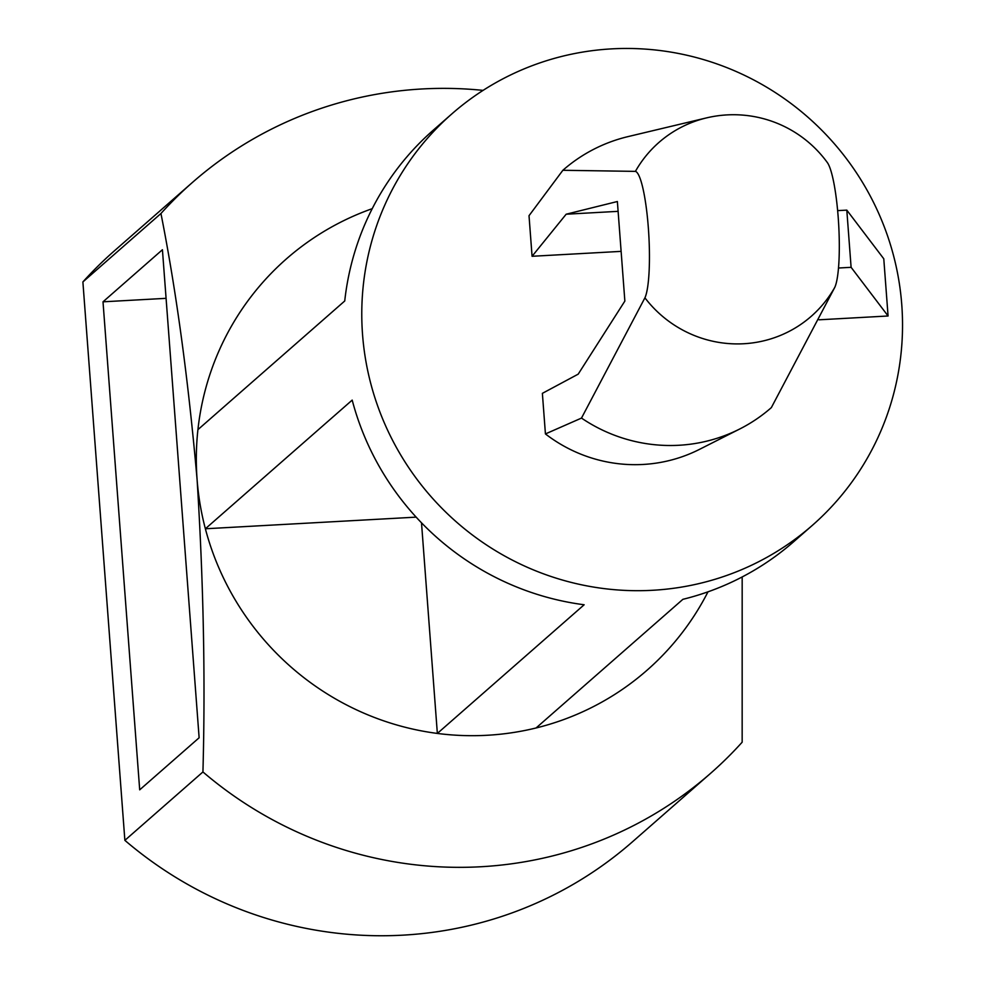 <?xml version="1.0" encoding="UTF-8"?>
<svg xmlns="http://www.w3.org/2000/svg" width="985" height="985" viewBox="0 0 985 985"><rect width="100%" height="100%" fill="white"/><g stroke="black" fill="none" stroke-linecap="round" stroke-linejoin="round"><path stroke-width="1.48" d="M706.528 117.892A116.082 116.082 0 0 1 827.388 162.624A64.813 10.342 86.8 0 1 838.604 223.361A64.813 10.342 86.8 0 1 834.788 287.349A115.577 113.213 -131.2 0 1 644.916 297.827A64.813 10.342 -93.2 0 0 648.315 227.461A64.813 10.342 -93.2 0 0 635.411 171.378A115.577 113.213 -131.2 0 1 706.528 117.892L628.073 136.595A157.945 154.719 -131.2 0 0 562.866 170.282L635.411 171.378M739.735 428.992A157.945 154.719 -131.2 0 1 678.862 445.269A157.945 154.719 -131.2 0 1 581.495 418.083L545.431 433.929A146.396 143.404 -131.2 0 0 699.461 449.382L739.735 428.992A157.945 154.719 -131.2 0 0 771.353 407.605L834.788 287.349M103.006 301.816L139.698 789.835L199.13 737.765L162.426 249.734L103.006 301.816L166.083 298.332M742.173 576.951L742.161 742.197A392.953 384.926 -131.2 0 1 710.542 773.373A392.953 384.926 -131.2 0 1 202.935 771.945L124.873 840.353L82.888 281.932A392.953 384.926 -131.2 0 1 114.494 250.744L192.567 182.323A392.953 384.926 -131.2 0 1 483.093 90.386M202.935 771.945C205.459 679.564 203.501 582.073 197.086 479.449C188.27 379.311 176.229 290.673 160.949 213.511L82.888 281.932M819.064 319.805L888.076 315.988L851.102 267.317L838.481 268.019M888.076 315.988L883.779 258.796L846.804 210.125L837.656 210.63M545.431 433.929L542.378 393.347L578.195 374.152L624.859 301.078L617.373 201.519L566.166 214.213L618.112 211.344M566.166 214.213L532.072 256.285L621.116 251.372M812.428 525.288A273.522 267.932 -131.2 0 1 531.161 568.948A273.522 267.932 -131.2 0 1 362.542 334.457A273.522 267.932 -131.2 0 1 451.881 113.866A273.522 267.932 -131.2 0 1 833.667 142.985A273.522 267.932 -131.2 0 1 812.428 525.288L793.787 541.627A273.522 267.932 -131.2 0 1 682.888 599.323L536.074 727.977A273.522 267.932 -131.2 0 1 437.352 733.431L584.154 604.765A273.522 267.932 -131.2 0 1 352.187 400.107L205.373 528.773A273.522 267.932 -131.2 0 1 197.086 479.449A273.522 267.932 -131.2 0 1 197.923 429.632A273.522 267.932 -131.2 0 1 372.219 208.672M416.15 517.137L205.373 528.773A273.522 267.932 -131.2 0 0 437.352 733.431L421.506 522.826M451.881 113.866L433.24 130.205A273.522 267.932 -131.2 0 0 344.738 300.979L197.923 429.632M160.949 213.511A392.953 384.926 -131.2 0 1 192.567 182.323M710.542 773.373L632.481 841.793A392.953 384.926 -131.2 0 1 124.873 840.353M707.993 591.825A273.522 267.932 -131.2 0 1 536.074 727.977M644.916 297.827L581.495 418.083M532.072 256.285L529.019 215.703L562.866 170.282M846.804 210.125L851.102 267.317"/></g></svg>
